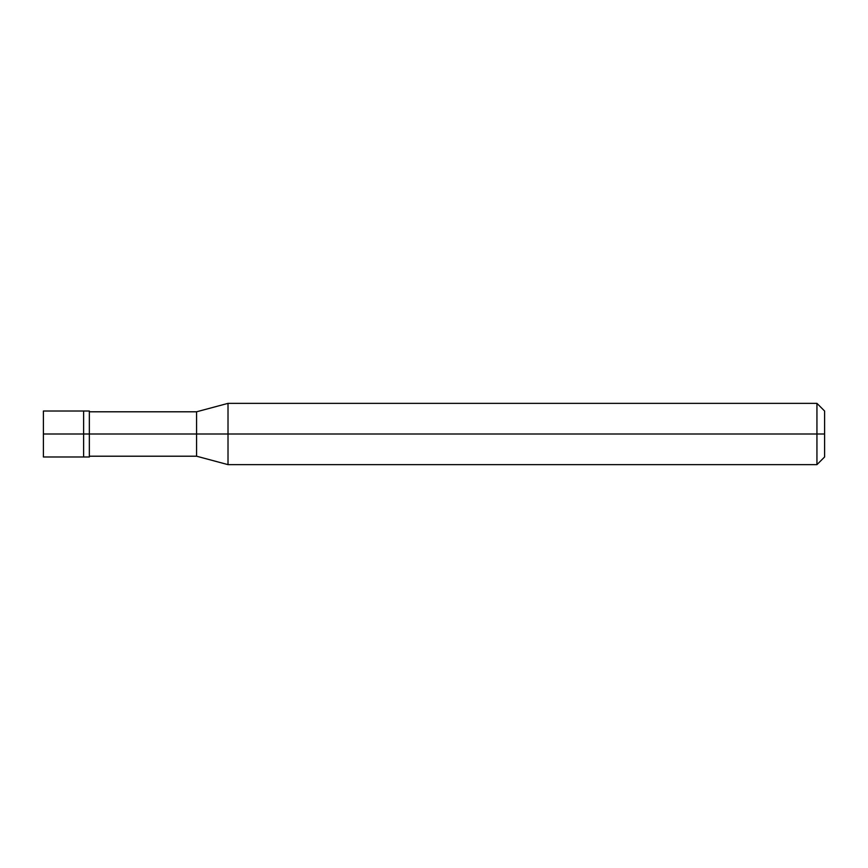 <?xml version="1.0" encoding="UTF-8"?>
<svg xmlns="http://www.w3.org/2000/svg" width="868" height="868" viewBox="0 0 868 868"><rect width="100%" height="100%" fill="white"/><g stroke="black" fill="none" stroke-linecap="round" stroke-linejoin="round"><path stroke-width="1.3" d="M83.61 434L83.61 456.98L83.61 411.02L83.61 434L43.4 434L43.4 411.02L43.4 456.98L43.4 434L83.61 434L83.61 456.98L83.61 411.02L83.61 456.98L83.61 434L89.35 434L89.35 411.02L89.35 434L83.61 434M824.6 434L824.6 456.98L824.6 411.02L824.6 434L816.94 434L816.94 403.36L816.94 434L228.013 434L228.013 403.36L228.013 434L196.58 434L196.58 411.79L196.58 434L89.35 434L89.35 456.98L89.35 434L89.35 456.98L89.35 434L196.58 434L196.58 411.79L196.58 456.21L196.58 434L196.58 456.21L196.58 434L228.013 434L228.013 403.36L228.013 464.64L228.013 434L228.013 464.64L228.013 434L816.94 434L816.94 403.36L816.94 464.64L816.94 434L816.94 464.64L816.94 434L824.6 434L824.6 456.98L824.6 434M43.4 411.02L89.35 411.02M43.4 456.98L89.35 456.98M89.35 411.79L196.58 411.79L228.013 403.36L816.94 403.36L824.6 411.02M89.35 456.21L196.58 456.21L228.013 464.64L816.94 464.64L824.6 456.98"/></g></svg>
